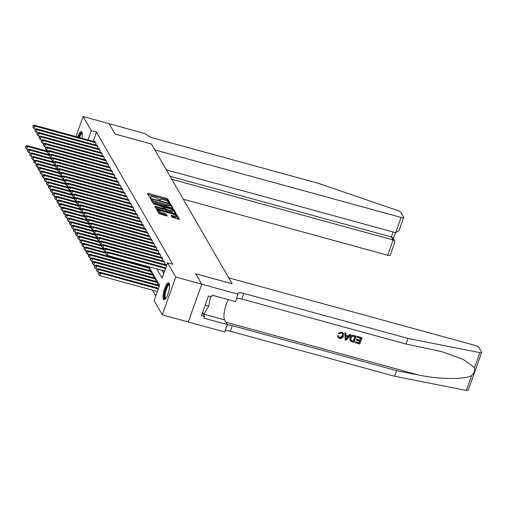 <?xml version="1.0" encoding="UTF-8"?>
<svg xmlns="http://www.w3.org/2000/svg" width="507" height="507" viewBox="0 0 507 507"><rect width="100%" height="100%" fill="white"/><g stroke="black" fill="none" stroke-linecap="round" stroke-linejoin="round"><path stroke-width="0.76" d="M169.338 202.863L169.908 202.813L167.728 199.036L166.505 198.402L148.145 193.37L147.328 193.446L149.508 197.217L150.947 197.673L150.655 197.122A3.517 0.887 19.6 0 1 150.604 196.836A3.517 0.887 19.6 0 1 153.26 196.881L154.793 197.299A3.517 0.887 19.6 0 1 158.71 199.333L159.851 200.265L160.434 200.271L160.142 199.72A3.517 0.887 19.6 0 1 160.092 199.435A3.517 0.887 19.6 0 1 162.747 199.479L164.281 199.897A3.517 0.887 19.6 0 1 168.197 201.932L169.338 202.863M163.482 299.219A8.739 2.402 105.3 0 1 164.325 289.51A8.739 2.402 105.3 0 1 168.628 282.824A8.739 2.402 105.3 0 1 169.154 283.28A8.739 2.402 105.3 0 1 168.311 292.995A8.739 2.402 105.3 0 1 164.008 299.681A8.739 2.402 105.3 0 1 163.482 299.219M77.546 137.01A8.739 2.402 105.3 0 1 81.374 131.712A8.739 2.402 105.3 0 1 81.9 132.175A8.739 2.402 105.3 0 1 81.969 138.221M172.203 217.262L179.408 219.322L176.968 215.044L175.745 214.404L156.555 209.359L158.989 213.643L166.435 215.982L167.272 215.995L166.22 214.112L161.904 212.629A2.941 0.741 19.6 0 1 158.583 210.697A2.941 0.741 19.6 0 1 160.808 210.728L172.9 214.043A2.941 0.741 19.6 0 1 176.221 215.982A2.941 0.741 19.6 0 1 173.996 215.944L171.151 215.38L172.203 217.262M75.942 136.573L83.078 116.534L109.056 123.657L115.07 134.063L151.441 144.032L232.111 283.743L195.74 273.774L201.748 284.18L175.764 277.056L162.303 314.86L154.103 300.651L159.559 285.327L148.83 266.745M83.078 116.534L91.279 130.743L88.028 139.881M156.764 268.919L162.107 278.172L167.564 262.848L172.76 264.274L96.476 132.169L91.279 130.743M167.564 262.848L175.764 277.056M172.196 208.263L173.014 208.187L170.593 203.991L169.363 203.358L150.173 198.313L152.613 202.591L153.836 203.225L172.196 208.263M173.781 209.518L176.202 213.707L175.384 213.783L157.024 208.751L155.801 208.117L154.749 206.235L163.026 208.288L163.856 208.301L163.153 207.021L153.31 203.757L172.557 208.884L173.781 209.518L173.419 210.538L175.276 213.751M95.468 144.97L96.032 143.373L94.777 141.206L94.606 141.687M97.553 148.589L98.124 146.992L96.869 144.825L96.698 145.306M99.645 152.208L100.215 150.611L98.96 148.443L98.789 148.925M101.736 155.826L102.306 154.236L101.051 152.062L100.874 152.544M103.827 159.445L104.391 157.854L103.143 155.681L102.965 156.169M105.912 163.07L106.483 161.473L105.228 159.299L105.057 159.787M108.004 166.689L108.574 165.092L107.319 162.918L107.148 163.406M110.095 170.308L110.665 168.711L109.411 166.537L109.239 167.025M112.186 173.926L112.75 172.329L111.502 170.156L111.325 170.644M114.278 177.545L114.842 175.948L113.587 173.774L113.416 174.262M116.363 181.164L116.933 179.567L115.678 177.399L115.507 177.881M118.454 184.782L119.025 183.185L117.77 181.018L117.599 181.5M120.546 188.401L121.116 186.804L119.861 184.637L119.684 185.118M122.637 192.02L123.201 190.429L121.946 188.255L121.775 188.743M124.722 195.639L125.292 194.048L124.038 191.874L123.866 192.362M126.813 199.264L127.384 197.667L126.129 195.493L125.958 195.981M128.905 202.882L129.475 201.285L128.22 199.112L128.043 199.6M130.996 206.501L131.56 204.904L130.312 202.73L130.134 203.218M133.088 210.12L133.652 208.523L132.397 206.349L132.226 206.837M135.173 213.739L135.743 212.141L134.488 209.974L134.317 210.456M137.264 217.357L137.834 215.76L136.579 213.593L136.408 214.074M139.355 220.976L139.919 219.379L138.671 217.211L138.493 217.693M141.447 224.595L142.011 223.004L140.756 220.83L140.585 221.312M143.532 228.213L144.102 226.623L142.847 224.449L142.676 224.937M145.623 231.838L146.193 230.241L144.939 228.068L144.768 228.556M147.714 235.457L148.285 233.86L147.03 231.686L146.853 232.174M149.806 239.076L150.37 237.479L149.115 235.305L148.944 235.793M151.891 242.695L152.461 241.098L151.206 238.924L151.035 239.412M153.982 246.313L154.553 244.716L153.298 242.542L153.127 243.03M156.074 249.932L156.644 248.335L155.389 246.168L155.212 246.649M158.165 253.551L158.729 251.954L157.481 249.786L157.303 250.268M160.256 257.169L160.82 255.572L159.566 253.405L159.394 253.887M162.341 260.788L162.912 259.197L161.657 257.024L161.486 257.512M164.433 264.407L165.003 262.816L163.748 260.642L163.577 261.13M166.594 265.573L165.84 264.261L165.662 264.749M96.476 132.169L93.225 141.307M161.955 270.345L163.774 273.488M152.417 290.156L155.769 295.968M146.707 266.745L146.897 266.213M147.936 267.081L148.114 266.6L149.369 268.767L148.798 270.364M150.028 270.706L150.199 270.218L151.454 272.392L150.89 273.983M152.119 274.325L152.29 273.837L153.545 276.011L152.975 277.602M154.21 277.944L154.382 277.456L155.636 279.63L155.066 281.227M156.295 281.562L156.473 281.074L157.728 283.248L157.157 284.845M158.387 285.181L158.564 284.693L159.318 286.005M201.748 284.18L188.287 321.977L162.303 314.86M168.894 202.705L167.367 200.056L166.138 199.422L147.892 194.422M151.656 199.625L150.756 199.378M172.082 208.231L169.75 204.663M169.389 203.991L152.417 199.131L151.834 199.118L152.144 199.695A3.517 0.887 19.6 0 0 156.061 201.729L167.076 204.752A3.517 0.887 19.6 0 0 169.737 204.796A3.517 0.887 19.6 0 0 169.687 204.505L169.389 203.991M151.517 200.1L151.846 199.181M169.737 204.796L169.376 205.817A3.517 0.887 19.6 0 1 166.714 205.772L155.7 202.749A3.517 0.887 19.6 0 1 151.777 200.721L151.479 200.202M155.332 207.3L163.476 209.233M163.431 207.502L164.407 207.769M170.751 210.405A2.941 0.741 19.6 0 0 172.976 210.443A2.941 0.741 19.6 0 0 169.655 208.504L164.585 207.414L165.269 208.605L166.492 209.239L170.751 210.405L170.39 211.425A2.941 0.741 19.6 0 0 172.614 211.463L172.976 210.443M164.268 208.288L164.585 207.414M170.39 211.425L166.131 210.259L164.908 209.625L164.217 208.434M173.419 210.538L172.919 210.177M176.221 215.982L175.853 217.002A2.941 0.741 19.6 0 1 173.628 216.964L171.727 216.445M158.583 210.697L158.222 211.717A2.941 0.741 19.6 0 0 161.543 213.65L161.904 212.629M166.328 215.95L164.629 214.499L161.543 213.65M158.545 210.811L157.132 210.424M178.464 219.278L176.17 215.735M47.607 151.232L27.182 145.636L27.701 146.536L26.795 149.09L28.557 149.578M25.92 146.662L25.711 146.301L25.559 147.683L25.92 146.662L27.701 146.536L47.36 151.929M25.711 146.301L27.182 145.636M26.795 149.09L25.559 147.683M95.671 142.74L34.977 126.104L34.457 125.197L95.145 141.833M35.832 129.146L34.07 128.658L34.977 126.104L33.196 126.23L32.987 125.869L32.835 127.251L33.196 126.23M32.835 127.251L34.07 128.658M34.457 125.197L32.987 125.869M78.705 137.327A7.567 2.079 105.3 0 1 81.316 133.176A7.567 2.079 105.3 0 1 82.254 133.328M82.305 133.772A7.003 1.927 -74.7 0 0 82.267 133.759A7.003 1.927 -74.7 0 0 81.735 133.854A7.003 1.927 -74.7 0 0 79.384 137.517M81.785 132.004A8.682 2.389 -74.7 0 0 81.526 132.112A8.682 2.389 -74.7 0 0 78.395 137.245M165.586 298.743A7.567 2.079 105.3 0 1 164.743 292.596A7.567 2.079 105.3 0 1 168.571 284.288A7.567 2.079 105.3 0 1 169.509 284.433M169.56 284.877A7.003 1.927 -74.7 0 0 169.522 284.864A7.003 1.927 -74.7 0 0 168.983 284.959A7.003 1.927 -74.7 0 0 165.593 291.988A7.003 1.927 -74.7 0 0 165.821 298.376A7.003 1.927 -74.7 0 0 165.852 298.389M169.04 283.115A8.682 2.389 -74.7 0 0 168.78 283.223A8.682 2.389 -74.7 0 0 164.743 291.246A8.682 2.389 -74.7 0 0 164.509 299.643M202.356 313.263L204.156 313.757L208.688 306.158L210.589 296.544M205.227 305.208L208.688 306.158M183.3 199.213L387.665 255.23L393.102 239.957L391.366 236.953L393.128 232.003M171.797 179.294L393.102 239.957L394.757 241.059L393.026 238.056L391.366 236.953L170.06 176.29M151.409 143.982L154.838 149.914L401.126 217.433A3.365 0.849 19.6 0 0 403.667 217.471A3.365 0.849 19.6 0 0 403.616 217.199L400.764 212.262A3.365 0.849 19.6 0 0 397.78 210.557L318.466 183.35L154.274 138.335A7.846 1.977 -160.4 0 1 145.534 133.81L109.043 123.657L115.038 134.013L151.39 144.02M166.334 169.832L395.688 232.707L401.126 217.433M394.757 241.059L394.864 242.194L390.206 255.275A3.365 0.849 -160.4 0 1 387.665 255.23M403.667 217.471L399.009 230.552L395.688 232.707M357.441 336.559L361.998 337.808L357.346 336.394A14.595 4.012 -74.7 0 0 357.061 337.047L357.346 336.394M360.673 338.22A14.595 4.012 -74.7 0 0 359.945 340.108L356.662 339.208A14.595 4.012 -74.7 0 0 356.415 339.918L356.662 339.208M359.615 341.034A14.595 4.012 -74.7 0 0 359.064 342.776L355.546 341.807A14.595 4.012 -74.7 0 0 355.325 342.567L355.546 341.807M356.237 336.23L353.911 335.457C351.921 334.994 350.571 335.716 349.855 337.637L350.045 340.603L350.02 337.922C350.711 335.964 352.042 335.19 354.006 335.615L356.237 336.23L354.057 342.358L350.857 341.382L350.103 340.698M341.617 332.003L338.277 333.226L341.617 332.003L343.397 333.314L343.461 336.141C342.751 338.011 341.426 338.784 339.487 338.448L338.004 337.389L337.567 335.748L338.004 337.389M342.415 335.615L339.779 337.757C341.192 337.941 342.124 337.326 342.58 335.9L342.415 335.615M337.719 336.008L338.505 335.792L337.567 335.748M474.514 367.613L479.837 352.663A3.365 0.849 19.6 0 0 481.65 352.53L468.189 390.333A3.365 0.849 -160.4 0 1 466.377 390.466L394.56 376.238L396.55 370.649L418.573 375.009C439.525 379.445 464.608 379.686 471.7 375.516C474.191 373.076 475.129 370.44 474.514 367.613L463.221 359.438L441.553 351.566L406.025 344.031L241.833 299.022A7.846 1.977 19.6 0 0 236.611 298.439M350.857 334.753L346.199 340.203L345.21 339.931L344.912 333.124L345.85 333.378L345.888 335.463L348.543 336.192L349.925 334.5L350.857 334.753L349.83 334.335L348.385 335.919L345.882 335.235M345.85 333.378L344.823 332.96L345.21 339.931M406.025 344.031L408.021 338.435L243.823 293.426A7.846 1.977 19.6 0 0 237.897 293.331A7.846 1.977 19.6 0 0 238.011 293.965L235.489 301.576L212.211 295.194L211.628 296.829L208.51 295.974L201.494 315.69L204.613 316.545L204.029 318.181L227.307 324.562L224.671 331.971L188.293 321.996L201.754 284.199L195.772 273.824L232.143 283.8L228.714 277.861L475.002 345.375A3.365 0.849 19.6 0 1 478.747 347.314L481.599 352.257A3.365 0.849 19.6 0 1 481.65 352.53M394.56 376.238L230.362 331.229A7.846 1.977 19.6 0 0 225.14 330.646M227.13 325.05A7.846 1.977 19.6 0 1 232.358 325.633L396.55 370.649M479.837 352.663L408.021 338.435M238.132 294.168L201.754 284.199M227.307 324.562L224.576 319.841A12.605 3.467 105.3 0 1 228.365 299.618M204.613 316.545L202.781 313.377M342.58 335.9L342.624 333.682L341.541 332.89L339.24 333.942L338.435 333.505M338.663 336.065L338.866 337.111L339.779 337.757M341.705 332.161L343.397 333.314M346.782 338.346L348.03 336.825L345.901 336.242L345.958 339.36L347.859 336.54M355.109 336.692L352.194 336.375L350.895 338.182L351.18 340.653L353.43 341.414L355.109 336.692M350.876 340.298L352.169 341.065M354.919 336.642A14.595 4.012 -74.7 0 0 353.303 341.198L352.042 340.85M356.833 339.494L360.109 340.393L360.864 338.27L357.188 337.263M355.667 342.022L359.184 342.986L359.856 341.103L356.579 340.203M361.998 337.808L359.812 343.936L355.413 342.732M49.699 154.85L29.273 149.254L29.793 150.154L28.886 152.708L30.648 153.196M28.012 150.281L27.803 149.92L27.441 150.94L27.651 151.301L28.012 150.281L29.793 150.154L49.452 155.548M27.803 149.92L29.273 149.254M28.886 152.708L27.651 151.301M51.79 158.469L31.358 152.873L31.884 153.779L30.971 156.333L32.74 156.815M30.103 153.9L29.894 153.539L29.742 154.92L30.103 153.9L31.884 153.779L51.543 159.166M29.894 153.539L31.358 152.873M30.971 156.333L29.742 154.92M53.875 162.088L33.449 156.492L33.975 157.398L33.063 159.952L34.831 160.434M32.194 157.519L31.985 157.157L31.827 158.539L32.194 157.519L33.975 157.398L53.634 162.785M31.985 157.157L33.449 156.492M33.063 159.952L31.827 158.539M55.966 165.713L35.541 160.111L36.06 161.017L35.154 163.571L36.916 164.053M34.28 161.137L34.07 160.776L33.709 161.796L33.918 162.164L34.28 161.137L36.06 161.017L55.719 166.404M34.07 160.776L35.541 160.111M35.154 163.571L33.918 162.164M97.756 146.358L37.068 129.722L36.548 128.816L97.236 145.458M37.924 132.764L36.162 132.276L37.068 129.722L35.287 129.849L35.078 129.488L34.926 130.869L35.287 129.849M34.926 130.869L36.162 132.276M36.548 128.816L35.078 129.488M99.847 149.977L39.159 133.341L38.64 132.441L99.328 149.077M40.015 136.383L38.247 135.895L39.159 133.341L37.379 133.468L37.169 133.107L37.017 134.488L37.379 133.468M37.017 134.488L38.247 135.895M38.64 132.441L37.169 133.107M101.939 153.602L41.251 136.96L40.725 136.06L101.413 152.696M42.106 140.002L40.338 139.514L41.251 136.96L39.47 137.086L39.261 136.725L39.102 138.107L39.47 137.086M39.102 138.107L40.338 139.514M40.725 136.06L39.261 136.725M104.03 157.221L43.336 140.585L42.816 139.679L103.504 156.314M44.198 143.62L42.43 143.139L43.336 140.585L41.561 140.705L41.352 140.344L41.194 141.726L41.561 140.705M41.194 141.726L42.43 143.139M42.816 139.679L41.352 140.344M58.058 169.332L37.632 163.729L38.152 164.636L37.245 167.19L39.007 167.671M36.371 164.756L36.162 164.395L36.01 165.783L36.371 164.756L38.152 164.636L57.811 170.022M36.162 164.395L37.632 163.729M37.245 167.19L36.01 165.783M106.115 160.839L45.427 144.203L44.908 143.297L105.595 159.933M46.283 147.239L44.521 146.757L45.427 144.203L43.646 144.324L43.437 143.963L43.285 145.351L43.646 144.324M43.285 145.351L44.521 146.757M44.908 143.297L43.437 143.963M60.149 172.95L39.723 167.348L40.243 168.254L39.331 170.808L41.099 171.29M38.462 168.381L38.253 168.013L38.101 169.401L38.462 168.381L40.243 168.254L59.902 173.641M38.253 168.013L39.723 167.348M39.331 170.808L38.101 169.401M108.206 164.458L47.519 147.822L46.999 146.916L107.687 163.552M48.374 150.858L46.612 150.376L47.519 147.822L45.738 147.943L45.529 147.581L45.377 148.969L45.738 147.943M45.377 148.969L46.612 150.376M46.999 146.916L45.529 147.581M62.241 176.569L41.808 170.967L42.334 171.873L41.422 174.427L43.19 174.909M40.554 172L40.345 171.639L40.186 173.02L40.554 172L42.334 171.873L61.993 177.26M40.345 171.639L41.808 170.967M41.422 174.427L40.186 173.02M110.298 168.077L49.61 151.441L49.084 150.535L109.778 167.171M50.466 154.477L48.697 153.995L49.61 151.441L47.829 151.568L47.62 151.2L47.462 152.588L47.829 151.568M47.462 152.588L48.697 153.995M49.084 150.535L47.62 151.2M64.326 180.188L43.9 174.585L44.42 175.492L43.513 178.046L45.281 178.534M42.645 175.618L42.436 175.257L42.068 176.278L42.277 176.639L42.645 175.618L44.42 175.492L64.078 180.879M42.436 175.257L43.9 174.585M43.513 178.046L42.277 176.639M112.389 171.696L51.701 155.06L51.175 154.153L111.863 170.789M52.557 158.095L50.789 157.614L51.701 155.06L49.92 155.186L49.711 154.825L49.553 156.207L49.92 155.186M49.553 156.207L50.789 157.614M51.175 154.153L49.711 154.825M66.417 183.807L45.991 178.21L46.511 179.11L45.605 181.664L47.366 182.152M44.73 179.237L44.521 178.876L44.369 180.258L44.73 179.237L46.511 179.11L66.17 184.504M44.521 178.876L45.991 178.21M45.605 181.664L44.369 180.258M114.481 175.314L53.786 158.678L53.267 157.772L113.955 174.408M54.642 161.714L52.88 161.232L53.786 158.678L52.006 158.805L51.796 158.444L51.644 159.825L52.006 158.805M51.644 159.825L52.88 161.232M53.267 157.772L51.796 158.444M68.508 187.425L48.083 181.829L48.602 182.729L47.696 185.283L49.458 185.771M46.821 182.856L46.612 182.495L46.46 183.876L46.821 182.856L48.602 182.729L68.261 188.122M46.612 182.495L48.083 181.829M47.696 185.283L46.46 183.876M116.566 178.933L55.878 162.297L55.358 161.391L116.046 178.033M56.733 165.339L54.971 164.851L55.878 162.297L54.097 162.424L53.888 162.063L53.736 163.444L54.097 162.424M53.736 163.444L54.971 164.851M55.358 161.391L53.888 162.063M70.6 191.044L50.168 185.448L50.694 186.348L49.781 188.908L51.549 189.39M48.913 186.475L48.704 186.113L48.336 187.134L48.545 187.495L48.913 186.475L50.694 186.348L70.353 191.741M48.704 186.113L50.168 185.448M49.781 188.908L48.545 187.495M118.657 182.552L57.969 165.916L57.443 165.016L118.137 181.652M58.825 168.958L57.057 168.47L57.969 165.916L56.188 166.043L55.979 165.681L55.827 167.063L56.188 166.043M55.827 167.063L57.057 168.47M57.443 165.016L55.979 165.681M72.685 194.663L52.259 189.067L52.785 189.973L51.872 192.527L53.641 193.009M51.004 190.093L50.795 189.732L50.427 190.752L50.637 191.114L51.004 190.093L52.785 189.973L72.438 195.36M50.795 189.732L52.259 189.067M51.872 192.527L50.637 191.114M120.748 186.177L60.06 169.534L59.534 168.635L120.222 185.27M60.916 172.576L59.148 172.088L60.06 169.534L58.28 169.661L58.071 169.3L57.912 170.682L58.28 169.661M57.912 170.682L59.148 172.088M59.534 168.635L58.071 169.3M74.776 198.288L54.35 192.685L54.87 193.592L53.964 196.146L55.726 196.627M53.089 193.712L52.88 193.351L52.519 194.371L52.728 194.739L53.089 193.712L54.87 193.592L74.529 198.978M52.88 193.351L54.35 192.685M53.964 196.146L52.728 194.739M122.84 189.795L62.146 173.16L61.626 172.253L122.314 188.889M63.007 176.195L61.239 175.714L62.146 173.16L60.365 173.28L60.156 172.919L60.003 174.3L60.365 173.28M60.003 174.3L61.239 175.714M61.626 172.253L60.156 172.919M76.868 201.906L56.442 196.304L56.961 197.21L56.055 199.764L57.817 200.246M55.181 197.331L54.971 196.97L54.819 198.357L55.181 197.331L56.961 197.21L76.62 202.597M54.971 196.97L56.442 196.304M56.055 199.764L54.819 198.357M124.925 193.414L64.237 176.778L63.717 175.872L124.405 192.508M65.092 179.814L63.331 179.332L64.237 176.778L62.456 176.899L62.247 176.537L62.095 177.919L62.456 176.899M62.095 177.919L63.331 179.332M63.717 175.872L62.247 176.537M78.959 205.525L58.527 199.923L59.053 200.829L58.14 203.383L59.908 203.865M57.272 200.956L57.063 200.588L56.911 201.976L57.272 200.956L59.053 200.829L78.712 206.216M57.063 200.588L58.527 199.923M58.14 203.383L56.911 201.976M127.016 197.033L66.328 180.397L65.809 179.491L126.496 196.127M67.184 183.433L65.416 182.951L66.328 180.397L64.547 180.517L64.338 180.156L64.186 181.544L64.547 180.517M64.186 181.544L65.416 182.951M65.809 179.491L64.338 180.156M81.044 209.144L60.618 203.541L61.144 204.448L60.232 207.002L62 207.483M59.363 204.575L59.154 204.213L58.787 205.234L58.996 205.595L59.363 204.575L61.144 204.448L80.803 209.835M59.154 204.213L60.618 203.541M60.232 207.002L58.996 205.595M129.108 200.652L68.42 184.016L67.894 183.109L128.582 199.745M69.275 187.051L67.507 186.57L68.42 184.016L66.639 184.136L66.43 183.775L66.271 185.163L66.639 184.136M66.271 185.163L67.507 186.57M67.894 183.109L66.43 183.775M83.135 212.763L62.71 207.16L63.229 208.066L62.323 210.62L64.085 211.108M61.448 208.193L61.239 207.832L61.087 209.214L61.448 208.193L63.229 208.066L82.888 213.453M61.239 207.832L62.71 207.16M62.323 210.62L61.087 209.214M131.199 204.27L70.511 187.634L69.985 186.728L130.673 203.364M71.367 190.67L69.598 190.188L70.511 187.634L68.73 187.761L68.521 187.394L68.363 188.781L68.73 187.761M68.363 188.781L69.598 190.188M69.985 186.728L68.521 187.394M85.227 216.381L64.801 210.779L65.321 211.685L64.414 214.239L66.176 214.727M63.54 211.812L63.331 211.451L63.179 212.832L63.54 211.812L65.321 211.685L84.98 217.078M63.331 211.451L64.801 210.779M64.414 214.239L63.179 212.832M133.284 207.889L72.596 191.253L72.076 190.347L132.764 206.983M73.452 194.289L71.69 193.807L72.596 191.253L70.815 191.38L70.606 191.019L70.454 192.4L70.815 191.38M70.454 192.4L71.69 193.807M72.076 190.347L70.606 191.019M87.318 220L66.892 214.404L67.412 215.304L66.499 217.858L68.268 218.346M65.631 215.431L65.422 215.069L65.27 216.451L65.631 215.431L67.412 215.304L87.071 220.697M65.422 215.069L66.892 214.404M66.499 217.858L65.27 216.451M135.375 211.508L74.687 194.872L74.168 193.966L134.856 210.601M75.543 197.914L73.781 197.426L74.687 194.872L72.907 194.999L72.697 194.637L72.545 196.019L72.907 194.999M72.545 196.019L73.781 197.426M74.168 193.966L72.697 194.637M89.409 223.619L68.977 218.023L69.503 218.923L68.591 221.477L70.359 221.965M67.723 219.049L67.513 218.688L67.355 220.07L67.723 219.049L69.503 218.923L89.162 224.316M67.513 218.688L68.977 218.023M68.591 221.477L67.355 220.07M137.467 215.126L76.779 198.49L76.253 197.584L136.947 214.227M77.634 201.532L75.866 201.045L76.779 198.49L74.998 198.617L74.789 198.256L74.63 199.638L74.998 198.617M74.63 199.638L75.866 201.045M76.253 197.584L74.789 198.256M91.494 227.237L71.069 221.641L71.588 222.548L70.682 225.102L72.45 225.583M69.814 222.668L69.605 222.307L69.446 223.688L69.814 222.668L71.588 222.548L91.247 227.935M69.605 222.307L71.069 221.641M70.682 225.102L69.446 223.688M139.558 218.745L78.87 202.109L78.344 201.209L139.032 217.845M79.726 205.151L77.958 204.663L78.87 202.109L77.089 202.236L76.88 201.875L76.722 203.256L77.089 202.236M76.722 203.256L77.958 204.663M78.344 201.209L76.88 201.875M93.586 230.856L73.16 225.26L73.68 226.166L72.774 228.72L74.535 229.202M71.899 226.287L71.69 225.926L71.538 227.307L71.899 226.287L73.68 226.166L93.339 231.553M71.69 225.926L73.16 225.26M72.774 228.72L71.538 227.307M141.649 222.37L80.955 205.728L80.436 204.828L141.123 221.464M81.811 208.77L80.049 208.282L80.955 205.728L79.174 205.855L78.965 205.493L78.813 206.875L79.174 205.855M78.813 206.875L80.049 208.282M80.436 204.828L78.965 205.493M95.677 234.481L75.251 228.879L75.771 229.785L74.865 232.339L76.627 232.821M73.99 229.905L73.781 229.544L73.42 230.565L73.629 230.932L73.99 229.905L75.771 229.785L95.43 235.172M73.781 229.544L75.251 228.879M74.865 232.339L73.629 230.932M143.735 225.989L83.047 209.353L82.527 208.447L143.215 225.083M83.902 212.389L82.14 211.907L83.047 209.353L81.266 209.473L81.057 209.112L80.905 210.494L81.266 209.473M80.905 210.494L82.14 211.907M82.527 208.447L81.057 209.112M97.769 238.1L77.337 232.498L77.863 233.404L76.95 235.958L78.718 236.439M76.082 233.524L75.873 233.163L75.505 234.19L75.714 234.551L76.082 233.524L77.863 233.404L97.521 238.791M75.873 233.163L77.337 232.498M76.95 235.958L75.714 234.551M145.826 229.608L85.138 212.972L84.612 212.065L145.306 228.701M85.994 216.007L84.225 215.526L85.138 212.972L83.357 213.092L83.148 212.731L82.996 214.119L83.357 213.092M82.996 214.119L84.225 215.526M84.612 212.065L83.148 212.731M99.854 241.719L79.428 236.116L79.954 237.023L79.041 239.577L80.809 240.058M78.173 237.149L77.964 236.782L77.805 238.17L78.173 237.149L79.954 237.023L99.606 242.409M77.964 236.782L79.428 236.116M79.041 239.577L77.805 238.17M147.917 233.226L87.229 216.59L86.703 215.684L147.391 232.32M88.085 219.626L86.317 219.144L87.229 216.59L85.449 216.711L85.239 216.35L85.081 217.737L85.449 216.711M85.081 217.737L86.317 219.144M86.703 215.684L85.239 216.35M101.945 245.337L81.519 239.735L82.039 240.641L81.133 243.195L82.895 243.677M80.258 240.768L80.049 240.407L79.897 241.788L80.258 240.768L82.039 240.641L101.698 246.028M80.049 240.407L81.519 239.735M81.133 243.195L79.897 241.788M150.009 236.845L89.314 220.209L88.795 219.303L149.483 235.939M90.176 223.245L88.408 222.763L89.314 220.209L87.534 220.336L87.324 219.968L87.172 221.356L87.534 220.336M87.172 221.356L88.408 222.763M88.795 219.303L87.324 219.968M104.036 248.956L83.611 243.354L84.13 244.26L83.224 246.814L84.986 247.302M82.349 244.387L82.14 244.025L81.779 245.046L81.988 245.407L82.349 244.387L84.13 244.26L103.789 249.647M82.14 244.025L83.611 243.354M83.224 246.814L81.988 245.407M152.094 240.464L91.406 223.828L90.886 222.922L151.574 239.558M92.261 226.863L90.5 226.382L91.406 223.828L89.625 223.955L89.416 223.593L89.264 224.975L89.625 223.955M89.264 224.975L90.5 226.382M90.886 222.922L89.416 223.593M106.128 252.575L85.696 246.979L86.222 247.879L85.309 250.433L87.077 250.921M84.441 248.005L84.232 247.644L84.08 249.026L84.441 248.005L86.222 247.879L105.881 253.272M84.232 247.644L85.696 246.979M85.309 250.433L84.08 249.026M154.185 244.082L93.497 227.447L92.977 226.54L153.665 243.176M94.353 230.482L92.585 230.001L93.497 227.447L91.716 227.573L91.507 227.212L91.355 228.594L91.716 227.573M91.355 228.594L92.585 230.001M92.977 226.54L91.507 227.212M148.475 267.233L87.787 250.597L88.313 251.497L87.4 254.051L89.169 254.539M86.532 251.624L86.323 251.263L85.956 252.283L86.165 252.644L86.532 251.624L88.313 251.497L149.001 268.133M86.323 251.263L87.787 250.597M87.4 254.051L86.165 252.644M156.276 247.701L95.589 231.065L95.062 230.159L155.75 246.801M96.444 234.107L94.676 233.619L95.589 231.065L93.808 231.192L93.599 230.831L93.44 232.212L93.808 231.192M93.44 232.212L94.676 233.619M95.062 230.159L93.599 230.831M150.566 270.852L89.878 254.216L90.398 255.116L89.492 257.676L91.254 258.158M88.617 255.243L88.408 254.882L88.256 256.263L88.617 255.243L90.398 255.116L151.092 271.758M88.408 254.882L89.878 254.216M89.492 257.676L88.256 256.263M158.368 251.32L97.68 234.684L97.154 233.784L157.842 250.42M98.535 237.726L96.767 237.238L97.68 234.684L95.899 234.811L95.69 234.449L95.531 235.831L95.899 234.811M95.531 235.831L96.767 237.238M97.154 233.784L95.69 234.449M152.658 274.471L91.97 257.835L92.489 258.741L91.583 261.295L93.345 261.777M90.709 258.862L90.5 258.5L90.138 259.521L90.347 259.882L90.709 258.862L92.489 258.741L153.177 275.377M90.5 258.5L91.97 257.835M91.583 261.295L90.347 259.882M160.453 254.945L99.765 238.303L99.245 237.403L159.933 254.039M100.62 241.345L98.859 240.857L99.765 238.303L97.984 238.429L97.775 238.068L97.623 239.45L97.984 238.429M97.623 239.45L98.859 240.857M99.245 237.403L97.775 238.068M154.749 278.09L94.061 261.454L94.581 262.36L93.668 264.914L95.436 265.395M92.8 262.48L92.591 262.119L92.23 263.139L92.439 263.507L92.8 262.48L94.581 262.36L155.269 278.996M92.591 262.119L94.061 261.454M93.668 264.914L92.439 263.507M162.544 258.564L101.856 241.928L101.337 241.021L162.025 257.657M102.712 244.963L100.95 244.482L101.856 241.928L100.075 242.048L99.866 241.687L99.714 243.068L100.075 242.048M99.714 243.068L100.95 244.482M101.337 241.021L99.866 241.687M156.834 281.708L96.146 265.072L96.672 265.979L95.76 268.533L97.528 269.014M94.891 266.099L94.682 265.738L94.315 266.764L94.524 267.126L94.891 266.099L96.672 265.979L157.36 282.614M94.682 265.738L96.146 265.072M95.76 268.533L94.524 267.126M164.636 262.182L103.948 245.546L103.422 244.64L164.116 261.276M104.803 248.582L103.035 248.1L103.948 245.546L102.167 245.667L101.958 245.306L101.799 246.687L102.167 245.667M101.799 246.687L103.035 248.1M103.422 244.64L101.958 245.306M158.925 285.327L98.238 268.691L98.764 269.597L97.851 272.151L99.619 272.633M96.983 269.724L96.774 269.356L96.615 270.744L96.983 269.724L98.764 269.597L159.255 286.182M96.774 269.356L98.238 268.691M97.851 272.151L96.615 270.744M166.53 265.744L106.039 249.165L105.513 248.259L166.201 264.895M106.895 252.201L105.126 251.719L106.039 249.165L104.258 249.286L104.049 248.924L103.891 250.312L104.258 249.286M103.891 250.312L105.126 251.719M105.513 248.259L104.049 248.924M158.514 288.261L100.329 272.31L100.849 273.216L99.942 275.77L157.36 291.512M99.068 273.343L98.859 272.981L98.497 274.002L98.707 274.363L99.068 273.343L100.849 273.216L158.266 288.958M98.859 272.981L100.329 272.31M99.942 275.77L98.707 274.363M165.542 268.52L108.124 252.784L107.604 251.878L165.789 267.829M164.636 271.074L107.218 255.338L108.124 252.784L106.343 252.904L106.134 252.543L105.982 253.931L106.343 252.904M105.982 253.931L107.218 255.338M107.604 251.878L106.134 252.543M159.939 200.284L160.142 199.72M150.452 197.686L150.655 197.122M147.816 194.289L148.145 193.37M166.138 199.422L166.505 198.402M167.367 200.056L167.728 199.036M150.68 199.245L151.004 198.326M169.199 203.827L169.363 203.358M170.225 205.012L170.593 203.991M151.777 200.721L152.144 199.695M155.7 202.749L156.061 201.729M166.714 205.772L167.076 204.752M155.25 207.167L155.579 206.248M162.665 209.309L163.026 208.288M153.767 204.118L153.887 203.763M172.291 209.625L172.557 208.884M164.908 209.625L165.269 208.605M166.131 210.259L166.492 209.239M171.651 216.312L171.981 215.393M173.628 216.964L173.996 215.944M164.629 214.499L164.99 213.479M165.852 215.133L166.22 214.112M157.056 210.291L157.385 209.372M175.485 215.139L175.745 214.404M176.607 216.064L176.968 215.044M418.573 375.009L225.945 322.205M241.833 299.022L243.823 293.426M232.358 325.633L230.362 331.229M466.377 390.466L471.7 375.516M203.111 313.953L224.576 319.841M159.8 200.246L160.092 199.435M150.313 197.648L150.604 196.836M151.466 200.145L151.834 199.118M163.495 209.321L163.856 208.301M164.205 208.345L164.566 207.325M393.337 238.601L395.46 232.643"/></g></svg>
